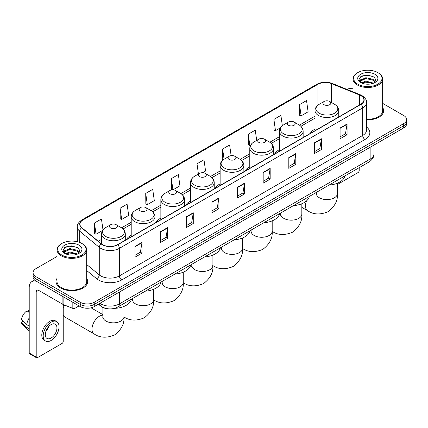 <?xml version="1.0" encoding="UTF-8"?>
<svg xmlns="http://www.w3.org/2000/svg" width="428" height="428" viewBox="0 0 428 428"><rect width="100%" height="100%" fill="white"/><g stroke="black" fill="none" stroke-linecap="round" stroke-linejoin="round"><path stroke-width="0.64" d="M131.209 235.191A17.468 10.085 0 0 0 126.41 239.562M160.853 218.077A17.468 10.085 0 0 0 156.054 222.448M190.492 200.962A17.468 10.085 0 0 0 185.699 205.333M220.136 183.847A17.468 10.085 0 0 0 215.343 188.218M249.781 166.733A17.468 10.085 0 0 0 244.982 171.104M279.42 149.618A17.468 10.085 0 0 0 274.626 153.994M315.029 129.063A17.468 10.085 0 0 0 310.236 133.434M107.3 308.69A9.887 5.708 180 0 1 101.045 306.352L98.403 304.169M57.026 256.479L35.968 268.64A9.887 5.708 0 0 0 33.074 272.673L33.074 276.98A9.887 5.708 0 0 0 35.968 281.014L80.245 306.582A9.887 5.708 0 0 0 94.23 306.582L403.706 127.908A9.887 5.708 0 0 0 406.6 123.869L406.6 121.718A9.887 5.708 0 0 1 403.706 125.752A9.887 5.708 0 0 0 406.6 121.718L406.6 119.562A9.887 5.708 0 0 0 403.706 115.528L382.648 103.367M33.074 272.673A9.887 5.708 0 0 0 35.968 276.713L80.245 302.275A9.887 5.708 0 0 0 94.23 302.275L94.23 304.426L403.706 125.752L94.23 304.426A9.887 5.708 0 0 1 80.245 304.426A9.887 5.708 0 0 0 94.23 304.426L94.23 306.582M35.968 276.713L35.968 278.863L80.245 304.426L35.968 278.863A9.887 5.708 0 0 1 33.074 274.83A9.887 5.708 0 0 0 35.968 278.863L35.968 281.014M57.026 278.377A15.82 9.132 0 0 0 56.036 281.554A15.82 9.132 0 0 0 60.669 288.012A15.82 9.132 0 0 0 77.912 289.991A15.82 9.132 0 0 0 87.676 281.554A15.82 9.132 0 0 0 86.686 278.377A15.82 9.132 0 0 1 87.676 281.554A15.82 9.132 0 0 1 77.912 289.991A15.82 9.132 0 0 1 60.669 288.012A15.82 9.132 0 0 1 56.036 281.554A15.82 9.132 0 0 1 57.026 278.377M360.825 95.615A10.545 6.088 180 0 1 363.912 99.922A10.545 6.088 180 0 1 360.825 104.223L117.534 244.688A10.545 6.088 180 0 1 101.436 243.874L81.855 227.733A10.545 6.088 180 0 1 79.95 224.24A10.545 6.088 180 0 1 83.037 219.933L317.95 84.311A10.545 6.088 180 0 1 331.454 83.626L359.418 94.93A10.545 6.088 180 0 1 360.825 95.615M361.013 95.508A10.812 6.243 0 0 0 359.568 94.807L331.609 83.503A10.812 6.243 0 0 0 317.763 84.204L82.85 219.826A10.812 6.243 0 0 0 81.641 227.819L101.222 243.965A10.812 6.243 0 0 0 117.716 244.795L361.013 104.33A10.812 6.243 0 0 0 361.013 95.508M135.013 246.41L135.013 257.175L142 253.141L142 242.376L135.013 246.41M135.013 255.265L140.395 252.156L141.973 242.735A2.638 1.525 -120 0 0 142 242.376M140.347 252.183L142 253.141M160.644 231.612L160.644 242.376L167.637 238.337L167.637 227.573L160.644 231.612M160.644 240.466L166.027 237.358L167.605 227.931A2.638 1.525 -120 0 0 167.637 227.573M165.984 237.385L167.637 238.337M186.276 216.814L186.276 227.573L193.269 223.539L193.269 212.775L186.276 216.814M186.276 225.668L191.664 222.555L193.242 213.133A2.638 1.525 -120 0 0 193.269 212.775M191.616 222.587L193.269 223.539M211.914 202.011L211.914 212.775L218.906 208.741L218.906 197.977L211.914 202.011M211.914 210.865L217.296 207.757L218.874 198.335A2.638 1.525 -120 0 0 218.906 197.977M217.253 207.783L218.906 208.741M340.083 128.015L340.083 138.779L347.076 134.74L347.076 123.976L340.083 128.015M340.083 136.869L345.471 133.755L347.049 124.334A2.638 1.525 -120 0 0 347.076 123.976M345.423 133.787L347.076 134.74M314.452 142.813L314.452 153.577L321.439 149.538L321.439 138.779L314.452 142.813M314.452 151.667L319.834 148.559L321.412 139.132A2.638 1.525 -120 0 0 321.439 138.779M319.786 148.586L321.439 149.538M288.814 157.611L288.814 168.375L295.807 164.341L295.807 153.577L288.814 157.611M288.814 166.465L294.202 163.357L295.78 153.936A2.638 1.525 -120 0 0 295.807 153.577M294.154 163.384L295.807 164.341M263.183 172.414L263.183 183.179L270.175 179.139L270.175 168.375L263.183 172.414M263.183 181.269L268.565 178.155L270.143 168.734A2.638 1.525 -120 0 0 270.175 168.375M268.517 178.187L270.175 179.139M237.545 187.213L237.545 197.977L244.538 193.938L244.538 183.173L237.545 187.213M237.545 196.067L242.933 192.958L244.511 183.532A2.638 1.525 -120 0 0 244.538 183.173M242.885 192.985L244.538 193.938M366.55 119.787A15.82 9.132 0 0 0 383.638 110.686A15.82 9.132 0 0 0 382.648 107.503A15.82 9.132 0 0 1 383.638 110.686A15.82 9.132 0 0 1 366.55 119.787M94.23 302.275L403.706 123.601A9.887 5.708 0 0 0 406.6 119.562M352.988 88.302A9.887 5.708 0 0 0 346.782 89.318M145.729 193.403L147.307 204.648L154.299 200.609L152.721 189.363L145.729 193.403L145.841 204.097M120.097 208.201L121.675 219.446L128.668 215.412L127.089 204.167L120.097 208.201L120.209 218.901M102.988 229.895L101.452 218.965L94.46 222.999L94.572 233.699M231.125 155.653L229.622 144.964L222.635 149.003L222.747 159.703M256.693 140.395L255.259 130.166L248.267 134.199L248.379 144.899M282.346 125.704L280.891 115.367L273.904 119.401L274.016 130.101M299.536 104.603L301.114 115.849L308.106 111.81L306.528 100.564L299.536 104.603L299.648 115.303M172.971 189.829L179.931 185.811L178.353 174.565L171.366 178.599L171.478 189.299M202.615 172.714L205.568 171.013L203.99 159.767L196.998 163.801L197.11 174.501M197.42 174.619L196.998 174.458M196.998 163.801L198.431 174.03M223.159 159.858L222.635 159.66M222.635 149.003L224.069 159.237M248.267 134.199L249.845 145.45L250.797 144.899M249.845 145.45L248.267 144.857M273.904 119.401L275.482 130.647L280.442 127.785M275.482 130.647L273.904 130.059M301.114 115.849L299.536 115.26M172.891 189.829L171.366 189.256M171.366 178.599L172.939 189.829M147.307 204.648L145.729 204.06M121.675 219.446L120.097 218.858M94.46 222.999L96.038 234.25L102.586 230.467M96.038 234.25L94.46 233.656M337.441 184.463L358.027 172.575A1.648 0.952 120 0 0 359.194 170.558L359.194 167.674M357.797 84.177A14.172 8.18 0 0 0 377.838 84.177A14.172 8.18 0 0 0 377.838 72.605L378.304 72.878A14.83 8.56 0 0 1 382.648 78.929A14.83 8.56 0 0 1 373.494 86.841A14.83 8.56 0 0 1 357.332 84.985A14.83 8.56 0 0 1 352.988 78.929A14.83 8.56 0 0 1 357.332 72.878L357.797 72.605A14.172 8.18 0 0 0 357.797 84.177M366.55 119.214A14.83 8.56 0 0 0 382.648 110.686L382.648 78.929M361.221 82.797L365.887 81.101L373.596 83.166M361.928 83.118L365.887 81.957L372.793 83.455M361.093 82.732L360.365 81.133L360.622 80.159L365.887 77.687L373.082 79.367L375.056 81.705M360.387 82.262L360.365 81.133M360.419 81.561L360.622 81.01L365.887 78.538L373.082 80.223L374.832 82.058M373.906 83.032A7.447 4.301 0 0 0 374.227 82.748C376.126 80.678 375.875 78.709 373.473 76.842L367.647 75.007L361.639 76.056L358.846 79.148L360.654 82.46M374.949 74.274A10.085 5.821 0 0 0 360.708 74.263A10.085 5.821 0 0 0 360.644 82.486A10.085 5.821 0 0 0 360.686 82.508A10.085 5.821 0 0 0 374.992 82.486A10.085 5.821 0 0 0 374.949 74.274M374.858 82.561L375.586 82.064M378.304 72.878L377.838 72.605A14.172 8.18 0 0 0 357.797 72.605M360.253 76.906L365.303 75.355L372.638 76.334M359.285 81.063L360.66 80.09M362.933 79.201L365.303 78.773L371.237 79.282M362.933 82.62L365.303 82.187L371.237 82.7M359.129 80.79L361.232 79.378M324.098 104.71A3.954 2.284 0 0 0 329.688 104.71A3.954 2.284 0 0 0 329.688 101.479L334.6 104.314A10.898 6.292 0 0 1 334.6 113.217A10.898 6.292 0 0 1 319.186 113.217A10.898 6.292 0 0 1 319.186 104.314C316.506 105.909 315.115 108.027 315.029 110.67A11.866 6.848 0 0 0 318.507 115.512A11.866 6.848 0 0 0 331.433 116.994A11.866 6.848 0 0 0 338.757 110.67C338.671 108.027 337.285 105.909 334.6 104.314L329.688 101.479A3.954 2.284 0 0 0 324.098 101.479A3.954 2.284 0 0 0 324.098 104.71M329.073 185.062A18.126 10.465 0 0 0 344.888 175.929M288.488 125.27A3.954 2.284 0 0 0 294.084 125.27A3.954 2.284 0 0 0 294.084 122.039L298.995 124.874A10.898 6.292 0 0 1 298.995 133.771A10.898 6.292 0 0 1 283.577 133.771A10.898 6.292 0 0 1 283.577 124.874C280.896 126.469 279.511 128.587 279.42 131.225A11.866 6.848 0 0 0 282.897 136.072A11.866 6.848 0 0 0 295.828 137.554A11.866 6.848 0 0 0 303.152 131.225C303.061 128.587 301.676 126.469 298.995 124.874L294.084 122.039A3.954 2.284 0 0 0 288.488 122.039A3.954 2.284 0 0 0 288.488 125.27M293.464 205.622A18.126 10.465 0 0 0 309.284 196.489M258.849 142.38A3.954 2.284 0 0 0 264.44 142.38A3.954 2.284 0 0 0 264.44 139.154L269.351 141.989A10.898 6.292 0 0 1 269.351 150.886A10.898 6.292 0 0 1 253.938 150.886A10.898 6.292 0 0 1 253.938 141.989C251.252 143.583 249.866 145.702 249.781 148.339A11.866 6.848 0 0 0 253.253 153.181A11.866 6.848 0 0 0 266.184 154.669A11.866 6.848 0 0 0 273.508 148.339C273.422 145.702 272.037 143.583 269.351 141.989L264.44 139.154A3.954 2.284 0 0 0 258.849 139.154A3.954 2.284 0 0 0 258.849 142.38M263.825 222.737A18.126 10.465 0 0 0 279.639 213.604M229.205 159.494A3.954 2.284 0 0 0 234.795 159.494A3.954 2.284 0 0 0 234.795 156.268L239.707 159.104A10.898 6.292 0 0 1 239.707 168.001A10.898 6.292 0 0 1 224.293 168.001A10.898 6.292 0 0 1 224.293 159.104C221.608 160.698 220.222 162.811 220.136 165.454A11.866 6.848 0 0 0 223.614 170.296A11.866 6.848 0 0 0 236.54 171.783A11.866 6.848 0 0 0 243.864 165.454C243.778 162.811 242.392 160.698 239.707 159.104L234.795 156.268A3.954 2.284 0 0 0 229.205 156.268A3.954 2.284 0 0 0 229.205 159.494M234.18 239.851A18.126 10.465 0 0 0 249.995 230.719M199.56 176.609A3.954 2.284 0 0 0 205.156 176.609A3.954 2.284 0 0 0 205.156 173.383L210.068 176.218A10.898 6.292 0 0 1 210.068 185.115A10.898 6.292 0 0 1 194.649 185.115A10.898 6.292 0 0 1 194.649 176.218C191.969 177.813 190.583 179.926 190.492 182.569A11.866 6.848 0 0 0 193.97 187.411A11.866 6.848 0 0 0 206.901 188.898A11.866 6.848 0 0 0 214.225 182.569C214.134 179.926 212.748 177.813 210.068 176.218L205.156 173.383A3.954 2.284 0 0 0 199.56 173.383A3.954 2.284 0 0 0 199.56 176.609M204.536 256.961A18.126 10.465 0 0 0 220.35 247.833M169.921 193.724A3.954 2.284 0 0 0 175.512 193.724A3.954 2.284 0 0 0 175.512 190.492L180.423 193.328A10.898 6.292 0 0 1 180.423 202.23A10.898 6.292 0 0 1 165.01 202.23A10.898 6.292 0 0 1 165.01 193.328C162.324 194.922 160.939 197.041 160.853 199.683A11.866 6.848 0 0 0 164.325 204.525A11.866 6.848 0 0 0 177.256 206.012A11.866 6.848 0 0 0 184.58 199.683C184.495 197.041 183.109 194.922 180.423 193.328L175.512 190.492A3.954 2.284 0 0 0 169.921 190.492A3.954 2.284 0 0 0 169.921 193.724M174.897 274.075A18.126 10.465 0 0 0 190.711 264.948M140.277 210.838A3.954 2.284 0 0 0 145.868 210.838A3.954 2.284 0 0 0 145.868 207.607L150.779 210.442A10.898 6.292 0 0 1 150.779 219.345A10.898 6.292 0 0 1 135.366 219.345A10.898 6.292 0 0 1 135.366 210.442C132.68 212.037 131.294 214.155 131.209 216.798A11.866 6.848 0 0 0 134.686 221.64A11.866 6.848 0 0 0 147.612 223.127A11.866 6.848 0 0 0 154.936 216.798C154.85 214.155 153.465 212.037 150.779 210.442L145.868 207.607A3.954 2.284 0 0 0 140.277 207.607A3.954 2.284 0 0 0 140.277 210.838M145.252 291.19A18.126 10.465 0 0 0 161.067 282.057M63.232 306.346A7.249 4.184 -60 0 1 63.927 304.8M64.66 305.1A10.545 6.088 120 0 0 63.232 308.428M63.232 315.227A10.545 6.088 120 0 0 64.81 317.004L94.176 333.958A10.545 6.088 -60 0 1 92.56 325.505A10.545 6.088 -60 0 1 99.446 316.212A10.545 6.088 -60 0 1 102.886 315.201M110.633 227.953A3.954 2.284 0 0 0 116.229 227.953A3.954 2.284 0 0 0 116.229 224.721L121.14 227.557A10.898 6.292 0 0 1 121.14 236.459A10.898 6.292 0 0 1 105.721 236.459A10.898 6.292 0 0 1 105.721 227.557C103.041 229.151 101.655 231.27 101.564 233.907A11.866 6.848 0 0 0 105.042 238.754A11.866 6.848 0 0 0 117.973 240.236A11.866 6.848 0 0 0 125.297 233.907C125.206 231.27 123.82 229.151 121.14 227.557L116.229 224.721A3.954 2.284 0 0 0 110.633 224.721A3.954 2.284 0 0 0 110.633 227.953M114.404 308.363A18.126 10.465 0 0 0 131.423 299.172M74.943 303.516L74.943 308.294L79.078 305.908M36.46 281.303A13.182 7.613 -120 0 0 31.94 281.576A13.182 7.613 -120 0 0 29.211 287.611L29.211 352.998L36.203 357.032L36.203 291.645A3.296 1.905 60 0 1 36.883 290.136A3.296 1.905 60 0 1 38.531 290.302L62.9 304.367L62.9 296.567M36.203 357.032A1.648 0.952 120 0 0 36.541 357.787L29.553 353.753A1.648 0.952 -60 0 1 29.211 352.998M36.541 357.787A1.648 0.952 120 0 0 37.364 357.706L62.071 343.443A1.648 0.952 120 0 0 63.232 341.426L63.232 304.522M74.943 308.294A1.648 0.952 180 0 1 72.835 308.401L63.119 304.474A1.648 0.952 180 0 1 62.9 304.367M51.114 338.034A8.239 4.756 120 0 0 56.496 330.774A8.239 4.756 120 0 0 55.233 324.173A8.239 4.756 120 0 0 51.114 324.585A8.239 4.756 120 0 0 45.732 331.844A8.239 4.756 120 0 0 46.994 338.446A8.239 4.756 120 0 0 51.114 338.034M45.791 331.652A8.239 4.756 120 0 0 48.749 326.527M29.211 310.257L28.51 310.049L28.51 311.702L29.211 312.108M56.721 321.605L55.319 320.797A11.203 6.468 120 0 0 49.718 321.353A11.203 6.468 120 0 0 42.399 331.229A11.203 6.468 120 0 0 44.116 340.207L45.512 341.014A11.203 6.468 120 0 0 51.114 340.458A11.203 6.468 120 0 0 58.438 330.587A11.203 6.468 120 0 0 56.721 321.605A11.203 6.468 120 0 0 51.114 322.161A11.203 6.468 120 0 0 43.795 332.037A11.203 6.468 120 0 0 45.512 341.014M29.211 317.961A10.877 6.281 120 0 0 26.734 324.665L21.4 319.673A8.571 4.949 120 0 1 26.183 311.391L29.211 312.312M29.211 326.093L26.734 324.665M24.284 322.375L22.834 321.535L21.4 322.364L26.734 327.356L29.211 328.784M26.734 327.356A10.877 6.281 120 0 0 28.077 330.395A10.877 6.281 120 0 0 28.901 331.042L29.211 331.219M29.211 309.851A8.571 4.949 120 0 0 28.51 310.049M21.4 322.364A8.571 4.949 120 0 0 22.411 324.499L28.077 330.395M61.835 255.051A14.172 8.18 0 0 0 81.876 255.051A14.172 8.18 0 0 0 81.876 243.479L82.342 243.746A14.83 8.56 0 0 1 86.686 249.802A14.83 8.56 0 0 1 77.532 257.715A14.83 8.56 0 0 1 61.37 255.858A14.83 8.56 0 0 1 57.026 249.802A14.83 8.56 0 0 1 61.37 243.746L61.835 243.479A14.172 8.18 0 0 0 61.835 255.051M57.026 249.802L57.026 281.554A14.83 8.56 0 0 0 61.37 287.611A14.83 8.56 0 0 0 77.532 289.467A14.83 8.56 0 0 0 86.686 281.554L86.686 249.802M65.265 253.67L69.93 251.974L77.634 254.034M65.971 253.991L69.93 252.83L76.837 254.328M65.136 253.606L64.409 252.001L64.66 251.027L69.93 248.556L77.126 250.241L79.1 252.574M64.43 253.135L64.409 252.001M64.457 252.429L64.66 251.883L69.93 249.412L77.126 251.092L78.875 252.932M77.95 253.906A7.447 4.301 0 0 0 78.265 253.622C80.164 251.552 79.913 249.578 77.511 247.71L71.685 245.881L65.677 246.924L62.884 250.022L64.698 253.333M78.987 245.148A10.085 5.821 0 0 0 64.746 245.132A10.085 5.821 0 0 0 64.681 253.355A10.085 5.821 0 0 0 64.724 253.381A10.085 5.821 0 0 0 79.03 253.355A10.085 5.821 0 0 0 78.987 245.148M78.896 253.43L79.624 252.937M82.342 243.746L81.876 243.479A14.172 8.18 0 0 0 61.835 243.479M64.296 247.775L69.341 246.223L76.682 247.202M63.323 251.937L64.698 250.958M66.977 250.07L69.341 249.642L75.28 250.15M66.977 253.488L69.341 253.06L75.28 253.569M63.167 251.659L65.27 250.246M99.868 303.324A13.182 7.613 0 0 0 100.751 303.891A13.182 7.613 0 0 0 119.396 303.891L370.145 159.12A13.182 7.613 0 0 0 374.008 153.738C374.104 157.012 372.36 159.81 368.781 162.137L118.032 306.908A6.591 3.804 60 0 0 119.396 303.891L119.396 292.051M370.145 147.28L370.145 159.12A6.591 3.804 60 0 1 368.781 162.137M99.333 303.634A6.591 4.408 129.5 0 0 100.484 305.774L98.483 304.126M403.706 127.908L403.706 123.601M80.245 306.582L80.245 302.275M366.55 127.041A16.478 9.512 180 0 1 365.02 139.475L121.729 279.939A3.296 1.905 60 0 1 119.396 275.905L362.687 135.441A13.182 7.613 0 0 0 366.55 130.059L366.55 102.501A13.182 7.613 180 0 1 362.687 107.883A3.296 1.905 -120 0 0 361.013 104.33M121.729 279.939A16.478 9.512 180 0 1 98.424 279.939A16.478 9.512 180 0 1 96.578 278.671L86.686 270.517M101.222 243.965A3.296 2.204 129.5 0 0 99.275 247.331L99.275 274.888A13.182 7.613 0 0 0 100.751 275.905A13.182 7.613 0 0 0 119.396 275.905L119.396 248.347A13.182 7.613 180 0 1 99.275 247.331L79.699 231.19A13.182 7.613 180 0 1 77.313 226.824L77.313 241.713M366.55 102.501C366.989 100.446 365.475 98.146 362.008 95.61L360.274 94.77A3.296 1.541 112 0 0 359.568 94.807M360.274 94.77L332.31 83.465C326.853 81.534 321.674 81.818 316.768 84.311A3.296 1.905 60 0 1 317.763 84.204M82.85 219.826A3.296 1.905 -120 0 0 81.855 219.933C78.436 222.394 76.922 224.689 77.313 226.824M81.641 227.819A3.296 2.204 129.5 0 0 79.699 231.19L79.699 242.446M332.31 83.465A3.296 1.541 112 0 0 331.609 83.503M117.716 244.795A3.296 1.905 60 0 1 119.396 248.347L362.687 107.883L362.687 135.441A3.296 1.905 60 0 0 365.02 139.475M86.686 264.509L99.275 274.888A3.296 2.204 -50.5 0 1 96.578 278.671M83.037 219.933L83.037 228.707M359.418 94.93L359.418 105.037M331.454 83.626L331.454 102.501M317.95 84.311L317.95 105.149M315.029 116.132L299.429 125.142M279.42 136.692L269.79 142.256M249.781 153.807L240.145 159.366M220.136 170.922L210.501 176.48M190.492 188.036L180.862 193.595M160.853 205.151L151.218 210.71M131.209 222.26L121.573 227.824M101.564 239.375L98.279 241.274M237.545 187.555L244.511 183.532M263.183 172.751L270.143 168.734M288.814 157.953L295.78 153.936M314.452 143.155L321.412 139.132M340.083 128.352L347.049 124.334M211.914 202.353L218.874 198.335M186.276 217.151L193.242 213.133M160.644 231.955L167.605 227.931M135.013 246.753L141.973 242.735M337.441 183.184L337.441 193.51A10.545 6.088 180 0 1 334.354 197.816A10.545 6.088 180 0 1 319.438 197.816A10.545 6.088 180 0 1 316.351 193.51L316.212 194.756M337.441 193.51C337.986 200.448 334.862 206.51 328.073 211.694C320.187 214.984 313.376 214.658 307.641 210.715A10.545 6.088 -60 0 1 306.48 200.941M301.831 203.744L301.831 214.07A10.545 6.088 180 0 1 298.744 218.371A10.545 6.088 180 0 1 283.828 218.371A10.545 6.088 180 0 1 280.741 214.07L280.602 215.311M272.192 220.859L272.192 231.184A10.545 6.088 180 0 1 269.1 235.486A10.545 6.088 180 0 1 254.184 235.486A10.545 6.088 180 0 1 251.097 231.184L250.958 232.425M242.548 237.973L242.548 248.294A10.545 6.088 180 0 1 239.461 252.6A10.545 6.088 180 0 1 224.545 252.6A10.545 6.088 180 0 1 221.453 248.294L221.319 249.54M212.903 255.083L212.903 265.408A10.545 6.088 180 0 1 209.816 269.715A10.545 6.088 180 0 1 194.901 269.715A10.545 6.088 180 0 1 191.814 265.408L191.674 266.655M183.264 272.197L183.264 282.523A10.545 6.088 180 0 1 180.172 286.83A10.545 6.088 180 0 1 165.256 286.83A10.545 6.088 180 0 1 162.169 282.523L162.03 283.769M153.62 289.312L153.62 299.637A10.545 6.088 180 0 1 150.533 303.944A10.545 6.088 180 0 1 135.617 303.944A10.545 6.088 180 0 1 132.525 299.637L132.391 300.884M123.976 306.427L123.976 316.752A10.545 6.088 180 0 1 120.889 321.059A10.545 6.088 180 0 1 105.973 321.059A10.545 6.088 180 0 1 102.886 316.752L102.747 317.993M36.203 291.645L38.531 290.302M63.119 296.69L63.119 304.474M72.835 308.401L72.835 302.302M118.032 306.908C112.725 309.572 107.423 309.572 102.121 306.908L100.484 305.774M374.008 153.738L374.008 145.049M316.768 84.311L81.855 219.933M315.029 118.139L300.905 126.292M279.42 138.699L271.266 143.407M249.781 155.813L241.622 160.521M220.136 172.928L211.978 177.636M190.492 190.043L182.339 194.751M160.853 207.157L152.694 211.865M131.209 224.267L123.05 228.98M101.564 241.381L99.713 242.451M352.988 91.827L352.988 78.929M307.641 210.715L301.831 207.366M338.757 116.967L338.757 110.67M315.029 130.663L315.029 110.67M324.098 101.479L319.186 104.314M316.351 192.407L316.351 193.51M301.831 214.07C302.377 221.003 299.252 227.065 292.463 232.254C284.577 235.539 277.767 235.213 272.031 231.275M303.152 137.522L303.152 131.225M279.42 151.223L279.42 131.225M288.488 122.039L283.577 124.874M280.741 212.967L280.741 214.07M272.192 231.184C272.732 238.118 269.613 244.179 262.819 249.369C254.938 252.654 248.122 252.327 242.387 248.39M273.508 154.636L273.508 148.339M249.781 168.338L249.781 148.339M258.849 139.154L253.938 141.989M251.097 230.082L251.097 231.184M242.548 248.294C243.093 255.232 239.969 261.294 233.18 266.484C225.294 269.768 218.483 269.442 212.748 265.504M243.864 171.751L243.864 165.454M220.136 185.452L220.136 165.454M229.205 156.268L224.293 159.104M221.453 247.197L221.453 248.294M212.903 265.408C213.449 272.347 210.325 278.409 203.535 283.598C195.65 286.883 188.839 286.557 183.104 282.614M214.225 188.866L214.225 182.569M190.492 202.567L190.492 182.569M199.56 173.383L194.649 176.218M191.814 264.311L191.814 265.408M183.264 282.523C183.805 289.462 180.686 295.523 173.891 300.707C166.011 303.998 159.195 303.671 153.459 299.728M184.58 205.98L184.58 199.683M160.853 219.676L160.853 199.683M169.921 190.492L165.01 193.328M162.169 281.426L162.169 282.523M153.62 299.637C154.166 306.576 151.041 312.638 144.252 317.822C136.366 321.112 129.556 320.786 123.82 316.843M154.936 223.095L154.936 216.798M131.209 236.791L131.209 216.798M140.277 207.607L135.366 210.442M132.525 298.535L132.525 299.637M123.976 316.752C124.521 323.691 121.397 329.753 114.608 334.937C106.722 338.227 99.911 337.901 94.176 333.958M125.297 240.21L125.297 233.907M101.564 243.981L101.564 233.907M110.633 224.721L105.721 227.557M102.886 314.634L91.062 307.807M102.886 307.497L102.886 316.752M31.94 281.576L34.609 280.035"/></g></svg>
